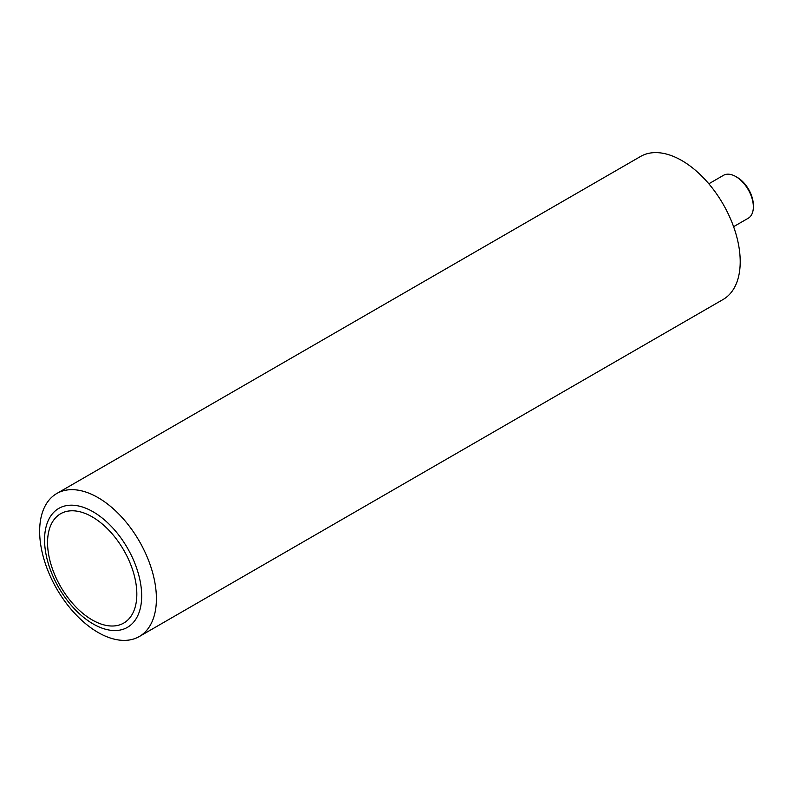 <?xml version="1.0" encoding="UTF-8"?>
<svg xmlns="http://www.w3.org/2000/svg" width="793" height="793" viewBox="0 0 793 793"><rect width="100%" height="100%" fill="white"/><g stroke="black" fill="none" stroke-linecap="round" stroke-linejoin="round"><path stroke-width="1.19" d="M737.292 177.414L735.835 176.571L737.292 177.414A22.71 13.104 60 0 1 753.35 205.218L753.35 206.904A24.771 14.304 -120 0 0 735.835 176.571L735.835 176.571A24.771 14.304 -120 0 0 723.454 175.342L708.833 183.788M733.594 226.689L748.215 218.244A24.771 14.304 -120 0 0 753.35 206.904M152.851 619.848A82.561 47.669 60 0 1 139.31 636.531A82.561 47.669 60 0 1 66.622 603.711A82.561 47.669 60 0 1 43.209 510.206A82.561 47.669 60 0 1 56.749 493.524A82.561 47.669 60 0 1 129.447 526.344A82.561 47.669 60 0 1 152.851 619.848M56.749 493.524L640.556 156.469A82.561 47.669 60 0 1 713.244 189.289A82.561 47.669 60 0 1 736.657 282.794A82.561 47.669 60 0 1 723.117 299.476L139.31 636.531M39.65 531.32A82.561 47.669 60 0 1 98.035 497.617A82.561 47.669 60 0 1 156.409 598.735A82.561 47.669 60 0 1 98.035 632.437A82.561 47.669 60 0 1 39.65 531.32M44.567 539.835A68.664 39.64 60 0 1 93.118 511.802A68.664 39.64 60 0 1 141.669 595.9A68.664 39.64 60 0 1 93.118 623.932A68.664 39.64 60 0 1 44.567 539.835M136.832 594.165A63.123 36.448 -120 0 0 92.196 516.858A63.123 36.448 -120 0 0 47.56 542.63A63.123 36.448 -120 0 0 92.196 619.938A63.123 36.448 -120 0 0 136.832 594.165"/></g></svg>
